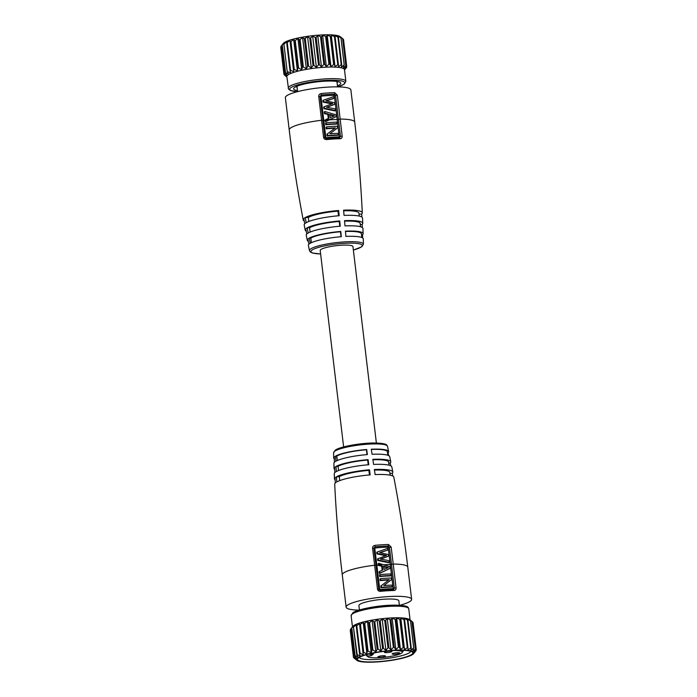 <?xml version="1.0" encoding="UTF-8"?>
<svg xmlns="http://www.w3.org/2000/svg" width="697" height="697" viewBox="0 0 697 697"><rect width="100%" height="100%" fill="white"/><g stroke="black" fill="none" stroke-linecap="round" stroke-linejoin="round"><path stroke-width="1.05" d="M370.935 654.335L371.1 655.772L373.339 654.178L369.863 654.405A17.477 3.049 -6.8 0 1 376.633 652.444M392.62 650.536A17.477 3.049 -6.8 0 1 402.091 652.68A17.477 3.049 -6.8 0 1 380.004 657.689A17.477 3.049 -6.8 0 1 367.929 656.748A17.477 3.049 -6.8 0 1 367.624 655.99L371.1 655.772M394.868 654.248A3.79 0.662 173.2 0 0 399.703 653.037A3.79 0.662 173.2 0 0 397.011 652.723A3.79 0.662 173.2 0 0 392.176 653.934A3.79 0.662 173.2 0 0 394.868 654.248M387.14 652.619A3.79 0.662 173.2 0 0 391.975 651.407A3.79 0.662 173.2 0 0 389.283 651.094A3.79 0.662 173.2 0 0 384.448 652.305A3.79 0.662 173.2 0 0 387.14 652.619M380.614 657.262A3.79 0.662 173.2 0 0 385.45 656.051A3.79 0.662 173.2 0 0 382.758 655.738A3.79 0.662 173.2 0 0 377.922 656.949A3.79 0.662 173.2 0 0 380.614 657.262M367.929 656.748L366.857 655.929A18.47 3.224 -6.8 0 1 366.5 655.398A18.47 3.224 -6.8 0 1 366.544 655.084L367.624 655.99M402.491 650.292A18.47 3.224 -6.8 0 1 403.171 651.024A18.47 3.224 -6.8 0 1 402.953 651.625L402.091 652.68M369.863 654.405L368.774 653.498M359.277 657.384A25.885 4.522 173.2 0 0 377.635 659.379A25.885 4.522 173.2 0 0 409.601 652.619A25.885 4.522 173.2 0 0 410.664 651.251M377.304 661.714A27.871 4.862 173.2 0 0 411.709 654.439A27.871 4.862 173.2 0 0 412.31 652.009A27.871 4.862 173.2 0 0 393.056 650.51A27.871 4.862 173.2 0 0 358.65 657.785A27.871 4.862 173.2 0 0 357.849 658.499A27.871 4.862 173.2 0 0 377.304 661.714M357.552 657.855A29.021 5.062 -6.8 0 1 391.557 650.397A29.021 5.062 -6.8 0 1 413.643 653.62A29.021 5.062 -6.8 0 1 412.816 654.37A29.021 5.062 -6.8 0 1 383.89 661.357A29.021 5.062 -6.8 0 1 356.925 660.381A29.021 5.062 -6.8 0 1 357.552 657.855M413.643 653.62L415.891 650.841L414.393 652.427L416.065 649.7L414.088 651.556L415.395 648.985L412.894 650.815L413.382 648.149L410.864 650.223L411.221 647.696L408.05 649.796L407.893 647.313L404.539 649.543L403.877 647.13L400.444 649.482L399.268 647.147L398.44 647.164L395.879 649.604L394.232 647.356L393.343 647.417L390.982 649.918L388.917 647.766L387.994 647.853L385.911 650.397L383.472 648.358L382.548 648.471L380.823 651.042L378.07 649.107L377.173 649.247L375.857 651.826L372.878 649.996L372.024 650.162L371.179 652.723L368.051 651.007L367.275 651.181L366.918 653.716L363.059 652.279L363.215 654.762L360.061 653.228L359.513 653.42L360.175 655.842L356.725 654.57L357.892 656.914L354.729 655.433L356.446 657.942L353.902 656.591L355.862 658.909L353.727 657.733L356.925 660.381M415.891 650.841L415.935 650.135M416.118 649.857L412.79 622.247L412.258 621.785M415.395 648.985L411.91 621.393L409.156 619.459L410.472 620.8L407.126 618.866L407.945 620.234L404.312 618.439L404.626 619.86L400.801 618.187L400.601 619.677L396.698 618.126L396.001 619.685L392.132 618.248L390.965 619.903L387.244 618.561L385.641 620.313L384.718 620.4L382.174 619.041L380.196 620.905L379.273 621.018L377.077 619.685L374.794 621.654L373.897 621.794L372.12 620.469L369.602 622.543L368.757 622.709L367.432 621.367L364 623.728L363.181 622.36L359.791 624.826L359.478 623.406L356.786 625.775L356.237 625.967L356.437 624.486L353.457 627.117L354.154 625.558L350.626 629.13L353.797 656.766M413.748 648.254L410.472 620.8M411.221 647.696L410.707 647.618L407.44 620.156L407.945 620.234M407.893 647.26L404.626 619.886L407.893 647.286L407.257 647.269L403.99 619.816L404.626 619.86M356.237 625.967L356.786 625.775L360.061 653.228L359.513 653.42M353.457 627.117L357.143 654.378L356.725 654.57M350.469 630.01L353.727 657.733M412.119 621.524L409.592 619.589A29.021 5.062 -6.8 0 0 382.627 618.622A29.021 5.062 -6.8 0 0 353.701 625.61A29.021 5.062 -6.8 0 0 352.865 626.359L351.471 628.075M392.132 618.248L395.879 649.604M396.698 618.126L400.444 649.482M400.801 618.187L404.539 649.543M387.244 618.561L390.982 649.918M382.174 619.041L385.911 650.397M377.077 619.685L380.823 651.042M372.12 620.469L375.857 651.826M367.432 621.367L371.179 652.723M363.181 622.36L366.918 653.716M359.478 623.406L363.215 654.762M399.372 605.249L398.85 600.849A20.117 3.511 173.2 0 0 384.561 599.185A20.117 3.511 173.2 0 0 358.903 605.615L359.425 610.006M359.025 610.136A32.977 5.759 -6.8 0 1 346.13 607.131A32.977 5.759 -6.8 0 1 347.472 605.205A32.977 5.759 -6.8 0 1 383.245 596.981A32.977 5.759 -6.8 0 1 411.622 599.324A32.977 5.759 -6.8 0 1 410.272 601.25A32.977 5.759 -6.8 0 1 399.79 605.275M335.161 479.945A29.379 5.123 -6.8 0 1 334.473 478.952A29.379 5.123 -6.8 0 1 335.057 477.811A1325.781 1273.349 45.5 0 0 335.309 483.004A29.762 5.193 173.2 0 0 334.708 484.162C336.163 514.491 338.69 544.732 342.279 574.894L346.13 607.131M334.708 469.499A28.56 4.984 -6.8 0 1 334.055 468.532A28.56 4.984 -6.8 0 1 334.63 467.434A1325.781 1273.349 45.5 0 0 334.83 472.627A28.978 5.053 173.2 0 0 334.255 473.742L334.473 478.952M334.342 459.035A27.653 4.827 -6.8 0 1 333.724 458.103A27.653 4.827 -6.8 0 1 334.281 457.04A1325.781 1273.349 45.5 0 0 334.447 462.242A28.115 4.905 173.2 0 0 333.88 463.322L334.055 468.532M333.724 458.103L333.584 452.762A27.157 4.74 -6.8 0 1 334.699 451.255A27.157 4.74 -6.8 0 1 334.778 451.203A27.157 4.74 -6.8 0 1 364.069 444.486A27.157 4.74 -6.8 0 1 387.506 446.333L388.63 451.56A27.653 4.827 -6.8 0 0 371.274 449.225A1325.781 504.393 -92.6 0 1 372.059 454.287A28.115 4.905 173.2 0 1 389.71 456.666L390.764 461.771A28.56 4.984 -6.8 0 0 372.834 459.349A1325.781 504.393 -92.6 0 1 373.601 464.429A28.978 5.053 173.2 0 1 391.801 466.885L392.812 472A29.379 5.123 -6.8 0 0 374.359 469.499A1325.781 504.393 -92.6 0 1 375.117 474.587A29.762 5.193 173.2 0 1 393.805 477.114C399.52 506.937 404.182 536.925 407.78 567.079A32.977 5.759 173.2 0 0 393.23 564.065L391.165 547.058L388.543 544.514A32.829 5.733 173.2 0 0 374.96 545.376C373.313 545.734 372.52 546.683 372.573 548.225L374.637 565.232A32.977 5.759 173.2 0 0 343.63 572.96A32.977 5.759 173.2 0 0 342.279 574.894M366.683 449.513A1325.781 287.652 85.5 0 1 367.389 454.583A28.115 4.905 173.2 0 0 335.832 461.257A1325.781 1204.059 -119.4 0 1 335.64 456.073A27.653 4.827 -6.8 0 1 366.683 449.513L366.43 449.757A26.381 4.6 173.2 0 0 336.817 456.021L335.64 456.073M368.094 459.654A1325.781 287.652 85.5 0 1 368.791 464.725A28.978 5.053 173.2 0 0 336.259 471.608A1325.781 1204.059 -119.4 0 1 336.032 466.432A28.56 4.984 -6.8 0 1 368.094 459.654L367.659 460.072A26.381 4.6 173.2 0 0 338.045 466.337L336.032 466.432M369.488 469.813A1325.781 287.652 85.5 0 1 370.177 474.892A29.762 5.193 173.2 0 0 336.773 481.958A1325.781 1204.059 -119.4 0 1 336.503 476.783A29.379 5.123 -6.8 0 1 369.488 469.813L368.887 470.397A26.381 4.6 173.2 0 0 339.273 476.661L336.512 476.783M388.63 451.56A27.653 4.827 -6.8 0 1 388.098 452.771A1325.781 1273.349 -134.5 0 1 388.691 455.629M390.764 461.771A28.56 4.984 -6.8 0 1 390.207 463.017A1325.781 1273.349 -134.5 0 1 390.773 465.823M392.812 472A29.379 5.123 -6.8 0 1 392.237 473.272A1325.781 1273.349 -134.5 0 1 392.768 476.025M376.38 443.022L352.952 246.59A16.493 2.875 173.2 0 0 338.768 245.422A16.493 2.875 173.2 0 0 320.881 249.535A16.493 2.875 173.2 0 0 320.211 250.493L343.63 446.925M304.397 218.083A29.762 5.193 -6.8 0 1 305.242 217.56A29.762 5.193 -6.8 0 1 338.646 210.494A1325.781 287.652 85.5 0 1 339.186 215.721A29.379 5.123 173.2 0 0 306.21 222.7A1325.781 1204.059 -119.4 0 1 305.242 217.56L308.362 217.412L308.849 221.489M306.375 228.355A28.978 5.053 -6.8 0 1 307.194 227.841A28.978 5.053 -6.8 0 1 339.727 220.966A1325.781 287.652 85.5 0 1 340.258 226.203A28.56 4.984 173.2 0 0 308.196 232.981A1325.781 1204.059 -119.4 0 1 307.194 227.841L309.59 227.727L310.113 232.066M308.423 238.627A28.115 4.905 -6.8 0 1 309.224 238.121A28.115 4.905 -6.8 0 1 340.781 231.448A1325.781 287.652 85.5 0 1 341.303 236.701A27.653 4.827 173.2 0 0 310.261 243.262A1325.781 1204.059 -119.4 0 1 309.224 238.121L310.827 238.052L311.376 242.695M353.37 250.075L361.795 246.773L363.416 244.238L363.276 238.897A27.653 4.827 173.2 0 0 345.895 236.405A1325.781 504.393 -92.6 0 0 345.451 231.151A28.115 4.905 -6.8 0 1 363.12 233.678A28.115 4.905 -6.8 0 1 362.553 234.758A1325.781 1273.349 -134.5 0 1 362.658 237.965M363.12 233.678L362.945 228.468A28.56 4.984 173.2 0 0 344.998 225.906A1325.781 504.393 -92.6 0 0 344.536 220.661A28.978 5.053 -6.8 0 1 362.745 223.258A28.978 5.053 -6.8 0 1 362.17 224.373A1325.781 1273.349 -134.5 0 1 362.292 227.501M362.745 223.258L362.527 218.048A29.379 5.123 173.2 0 0 344.065 215.417A1325.781 504.393 -92.6 0 0 343.586 210.18A29.762 5.193 -6.8 0 1 362.292 212.838A29.762 5.193 -6.8 0 1 361.691 213.996A1325.781 1273.349 -134.5 0 1 361.839 217.055M342.166 136.15L339.195 136.56L337.2 119.518L338.437 119.335L340.432 136.385L339.465 137.675A1.316 0.653 89 0 1 340.153 138.738C341.574 138.546 342.244 137.675 342.166 136.15L340.171 119.091A32.977 5.759 -6.8 0 1 354.721 122.106L350.87 89.869A32.977 5.759 173.2 0 0 322.502 87.526A32.977 5.759 173.2 0 0 286.728 95.75A32.977 5.759 173.2 0 0 285.378 97.676L289.22 129.921A32.977 5.759 -6.8 0 1 290.571 127.995A32.977 5.759 -6.8 0 1 321.578 120.267L323.574 137.318C323.887 138.834 324.88 139.592 326.571 139.592A32.829 5.733 -6.8 0 1 340.162 138.738M308.309 241.371A28.115 4.905 -6.8 0 1 307.29 240.334A28.115 4.905 -6.8 0 1 307.839 239.106A1325.781 1273.349 45.5 0 0 308.902 244.229A27.653 4.827 173.2 0 0 308.37 245.44L309.494 250.667A27.157 4.74 173.2 0 1 310.583 249.003A27.157 4.74 173.2 0 1 340.258 242.207A27.157 4.74 173.2 0 1 363.416 244.238M306.227 231.177A28.978 5.053 -6.8 0 1 305.199 230.115A28.978 5.053 -6.8 0 1 305.765 228.86A1325.781 1273.349 45.5 0 0 306.793 233.983A28.56 4.984 173.2 0 0 306.236 235.229L307.29 240.334M304.232 220.975A29.762 5.193 -6.8 0 1 303.195 219.886A29.762 5.193 -6.8 0 1 303.779 218.597A1325.781 1273.349 45.5 0 0 304.763 223.728A29.379 5.123 173.2 0 0 304.188 225L305.199 230.115M340.781 231.448L340.441 231.787A26.381 4.6 173.2 0 0 310.827 238.052M340.441 231.787L341.025 236.719M362.553 234.758L361.516 234.845M361.839 237.538L361.394 233.809A26.381 4.6 173.2 0 0 345.477 231.482M362.17 224.373L360.288 224.53M360.549 226.76L360.166 223.493A26.381 4.6 173.2 0 0 344.579 221.149M361.699 213.996L359.06 214.206M359.277 216.096L358.938 213.177A26.381 4.6 173.2 0 0 343.647 210.825M318.729 96.404L320.968 96.5L323.809 120.363L322.894 120.32L320.054 96.456L321.195 95.036L321.125 93.555C319.487 93.912 318.686 94.862 318.729 96.404L321.578 120.267L322.894 120.32L324.889 137.361L325.804 137.405L326.344 138.503L324.889 137.361L325.264 138.102M320.968 96.5L321.195 95.036A31.844 5.559 173.2 0 1 334.325 94.208L335.597 95.48L338.437 119.335L340.171 119.091L337.331 95.236L334.717 92.692A32.977 5.759 -6.8 0 0 321.125 93.555M339.491 137.675L326.344 138.503A31.713 5.532 -6.8 0 1 339.465 137.675A1.316 0.653 89 0 1 339.491 137.675L339.509 137.675M334.717 92.692A1.316 0.653 -91 0 1 334.325 94.208A0.993 0.488 -91 0 0 334.029 95.341L337.331 95.236M339.195 136.56L338.951 136.882A30.877 5.393 173.2 0 0 326.17 137.692M325.795 119.579L328.862 118.229L328.357 114.02L325.029 113.219L324.828 111.485L335.98 114.813L336.198 116.634L325.429 121.722L325.22 119.98L325.821 119.814A32.977 5.759 -6.8 0 1 329.942 119.475L325.996 121.313L325.821 119.814M326.362 124.362A32.977 5.75 -6.8 0 1 337.034 123.691L336.468 124.101A30.99 5.41 173.2 0 0 325.795 124.772L325.604 123.212L326.179 122.811L326.362 124.371L325.795 124.772M327.102 135.976L327.668 135.575A32.881 5.742 -6.8 0 1 338.341 134.896L337.775 135.305A30.903 5.393 173.2 0 0 327.102 135.976L326.902 134.251L335.431 127.83A32.951 5.75 -6.8 0 0 326.841 128.431L326.266 128.832A30.973 5.402 173.2 0 1 334.865 128.231L326.902 134.251M338.341 134.896L338.167 133.336A32.898 5.742 173.2 0 0 329.847 133.807L337.531 127.917L337.331 126.201A32.959 5.75 173.2 0 0 326.658 126.871L326.083 127.272L326.266 128.832M324.828 111.485L324.262 111.886L324.462 113.62L327.799 114.421L328.287 118.481M332.138 103.975L323.094 102.111L323.661 101.701L323.478 100.15L333.802 96.569L333.994 98.19L333.427 98.591L326.266 100.856M326.902 107.321L334.726 104.315L326.544 107.268L335.266 108.863L335.466 110.501L324.445 108.27L324.253 106.711L323.687 107.111L323.878 108.671L324.445 108.27M335.466 110.501L334.9 110.901L323.878 108.671M323.478 100.15L322.903 100.551L323.094 102.111M336.198 116.634L329.942 119.475M325.429 121.722L325.996 121.313M330.186 117.662L334.56 115.78L329.794 114.386L330.186 117.662M327.799 114.421L328.357 114.02M325.029 113.219L324.462 113.62M329.237 114.778L334.002 116.181M324.253 106.711L332.696 103.574L323.661 101.701M333.994 98.19L325.856 100.777L334.543 102.755L334.726 104.315M326.179 122.811A32.977 5.75 173.2 0 1 336.851 122.141L337.034 123.691M326.658 126.871L326.841 128.431M327.668 135.575L327.468 133.85M334.865 128.231L335.431 127.83M297.532 86.001A20.448 3.572 173.2 0 0 296.748 87.16A20.448 3.572 173.2 0 0 297.149 87.761M337.104 82.995A20.448 3.572 173.2 0 0 337.348 82.324A20.448 3.572 173.2 0 0 336.311 81.375M297.488 90.601A23.742 4.147 -6.8 0 1 294.596 87.456A23.742 4.147 -6.8 0 1 295.85 86.733A23.742 4.147 -6.8 0 1 316.708 81.915A23.742 4.147 -6.8 0 1 338.123 81.688A23.742 4.147 -6.8 0 1 339.814 84.607A23.742 4.147 -6.8 0 1 337.435 85.836M337.975 86.864L344.187 84.154L345.869 81.305L344.484 69.7A29.021 5.062 173.2 0 0 319.514 67.635A29.021 5.062 173.2 0 0 288.035 74.875A29.021 5.062 173.2 0 0 286.85 76.574L288.523 89.033L290.361 90.479L297.21 91.725M284.855 75.311L286.659 76.801L284.158 74.596L286.345 75.929L284.385 73.612L286.929 74.971L285.212 72.453L288.384 73.934L287.216 71.599L290.658 72.863L289.996 70.449L290.544 70.249L293.698 71.791L293.542 69.308L297.401 70.737L297.758 68.21L298.534 68.027L301.662 69.752L302.515 67.191L303.361 67.025L306.34 68.846L307.656 66.276L308.553 66.137L311.306 68.062L313.031 65.501L313.955 65.379L316.394 67.417L318.477 64.882L319.4 64.795L321.465 66.938L323.835 64.438L324.715 64.385L326.362 66.633L328.932 64.194L329.759 64.168L330.927 66.503L334.36 64.15L335.022 66.572L338.385 64.342L338.533 66.816L341.199 64.638L341.704 64.716L341.347 67.243L343.865 65.169L343.377 67.844L345.668 65.875L344.571 68.585L346.601 66.877L344.536 70.144M284.28 73.786L281.109 46.159L284.646 42.578L283.94 44.138L286.92 41.506L286.72 42.987L289.961 40.435L290.274 41.846L290.945 41.663L293.664 39.38L294.483 40.748L295.258 40.574L297.924 38.396L299.24 39.729L300.085 39.572L302.603 37.49L304.38 38.823L307.569 36.706L309.756 38.039L310.679 37.926L312.657 36.07L315.201 37.42L316.124 37.333L317.727 35.582L321.448 36.924L322.624 35.277L326.484 36.714L327.189 35.146L331.084 36.697L331.284 35.216L335.109 36.88L334.795 35.46L337.923 37.185L338.428 37.263L337.609 35.895L340.955 37.821L339.639 36.488L342.61 38.553L340.075 36.619A29.021 5.062 173.2 0 0 313.11 35.643A29.021 5.062 173.2 0 0 284.184 42.63A29.021 5.062 173.2 0 0 283.357 43.38L281.954 45.096M284.21 74.753L280.952 47.039M284.881 75.476L286.903 77.019M346.418 67.165L346.374 67.87M342.741 38.814L343.272 39.267L346.601 66.877M342.61 38.553L345.878 66.006M340.955 37.821L344.231 65.283M338.428 37.263L337.923 37.185L341.199 64.638L341.704 64.716M335.109 36.897L338.376 64.316L335.109 36.915L334.473 36.836L337.74 64.29L338.385 64.342M289.996 70.449L290.544 70.249L287.269 42.796L286.72 42.987M287.216 71.599L283.94 44.138M335.022 66.572L331.284 35.216M330.927 66.503L327.189 35.146M326.362 66.633L322.624 35.277M321.465 66.938L317.727 35.582M316.394 67.417L312.657 36.07M311.306 68.062L307.569 36.706M306.34 68.846L302.603 37.49M301.662 69.752L297.924 38.396M297.401 70.737L293.664 39.38M293.698 71.791L289.961 40.435M338.646 210.494L337.975 211.147A26.381 4.6 173.2 0 0 308.362 217.412M337.975 211.147L338.533 215.782M339.727 220.966L339.204 221.472A26.381 4.6 173.2 0 0 309.59 227.727M339.204 221.472L339.779 226.246M396.079 587.928L393.108 588.355L390.259 564.492L391.496 564.309L394.345 588.172L393.378 589.462A1.316 0.653 89 0 1 393.422 589.453A1.316 0.653 89 0 1 394.075 590.498C395.495 590.307 396.157 589.444 396.079 587.928L393.23 564.065L391.496 564.309L389.431 547.311L387.872 547.189A0.993 0.488 -91 0 1 388.159 546.039L389.431 547.311L391.165 547.058M388.543 544.514L388.159 546.039A31.713 5.532 173.2 0 0 375.038 546.866L373.888 548.295L375.953 565.284L374.637 565.232L377.486 589.096C377.8 590.603 378.802 591.352 380.484 591.352A32.977 5.759 173.2 0 1 394.075 590.498M379.098 589.828L380.248 590.289L393.439 589.453M393.491 589.453L393.352 589.462A31.844 5.559 -6.8 0 0 380.257 590.289L378.802 589.148L380.083 589.488A30.999 5.41 -6.8 0 1 392.855 588.677L393.108 588.355M380.484 591.352L380.257 590.289L378.802 589.148L377.486 589.096M372.573 548.225L375.099 547.99A30.877 5.393 -6.8 0 1 387.872 547.189M382.156 570.285L381.677 566.225L378.34 565.424L378.131 563.69L378.698 563.289L389.85 566.617L390.067 568.438L379.874 573.117L379.665 571.383L382.74 570.033L382.235 565.825L378.907 565.023L378.698 563.289M389.335 562.305L388.769 562.706L377.748 560.475L377.556 558.924L386.565 555.387L377.521 553.514L377.33 551.963L387.654 548.4L387.846 550.011L379.717 552.599L388.403 554.568L388.595 556.119L380.414 559.072L389.144 560.667L389.335 562.305L378.314 560.074L378.131 558.524M385.999 555.788L376.955 553.923L376.763 552.372L377.33 551.963M387.846 550.011L380.118 552.677M388.595 556.119L380.771 559.133M379.665 571.383L379.098 571.793L379.307 573.526L390.067 568.438M391.679 587.092A30.999 5.41 173.2 0 0 381.006 587.763L381.573 587.353L381.364 585.637L389.309 579.625A32.977 5.759 -6.8 0 0 380.719 580.226L380.536 578.676A32.977 5.759 173.2 0 1 391.209 577.996L391.418 579.721L383.742 585.593A32.977 5.759 173.2 0 1 392.062 585.131L392.245 586.682L391.679 587.092M380.536 578.676L379.97 579.076L380.153 580.627A30.999 5.41 173.2 0 1 388.752 580.026L380.797 586.038L381.006 587.763M390.346 575.905A30.999 5.41 173.2 0 0 379.665 576.576L380.24 576.166L380.048 574.616A32.977 5.759 173.2 0 1 390.729 573.945L390.912 575.495L390.346 575.905M380.048 574.616L379.482 575.016L379.665 576.576M378.34 565.424L378.907 565.023M383.672 566.191L384.064 569.466L388.438 567.585L383.672 566.191M379.307 573.526L379.874 573.117M381.677 566.225L382.235 565.825M383.115 566.583L387.872 567.985M381.573 587.353A32.977 5.759 -6.8 0 1 392.245 586.682M380.797 586.038L381.364 585.637M388.752 580.026L389.309 579.625M380.153 580.627L380.719 580.226M380.24 576.166A32.977 5.759 -6.8 0 1 390.912 575.495M377.748 560.475L378.314 560.074M376.955 553.923L377.521 553.514M337.348 460.508L336.817 456.021M366.43 449.757L367.005 454.61M338.542 470.536L338.045 466.337M367.659 460.072L368.216 464.777M339.744 480.616L339.273 476.661M368.887 470.397L369.436 474.953M388.098 452.771L387.506 452.815M387.802 455.254L387.384 451.778A26.381 4.6 173.2 0 0 371.309 449.46M390.207 463.017L388.743 463.13M388.987 465.178L388.612 462.102A26.381 4.6 173.2 0 0 372.895 459.767M392.237 473.272L389.971 473.455M390.181 475.188L389.85 472.418A26.381 4.6 173.2 0 0 374.446 470.074M390.965 619.903L394.232 647.356M398.44 647.164L395.173 619.711M396.001 619.685L399.268 647.147M403.127 647.121L399.851 619.659M400.601 619.677L403.877 647.13M407.963 620.339L411.195 647.496M410.481 620.896L413.713 647.983M393.343 647.417L390.076 619.955M385.641 620.313L388.917 647.766M387.994 647.853L384.718 620.4M380.196 620.905L383.472 648.358M382.548 648.471L379.273 621.018M374.794 621.654L378.07 649.107M377.173 649.247L373.897 621.794M369.602 622.543L372.878 649.996M372.024 650.162L368.757 622.709M364.775 623.545L368.051 651.007M367.275 651.181L364 623.728M360.462 624.634L363.729 652.096M363.059 652.279L359.791 624.826M359.495 653.298L356.245 626.037M356.698 654.335L353.466 627.222M351.793 628.058L355.069 655.511M354.773 655.415L351.541 628.311M352.316 613.996A29.021 5.062 173.2 0 0 352.273 614.031A29.021 5.062 173.2 0 0 351.131 615.695L352.813 612.846C356.542 609.64 376.153 605.623 391.174 605.196C411.082 605.057 407.658 607.801 408.764 608.821A29.021 5.062 173.2 0 0 383.803 606.756A29.021 5.062 173.2 0 0 352.316 613.996M407.248 607.462A27.706 4.835 173.2 0 0 382.827 605.78A27.706 4.835 173.2 0 0 353.423 612.628M335.937 482.49A29.762 5.193 173.2 0 0 335.309 483.004M335.675 477.306A29.379 5.123 173.2 0 0 335.057 477.811M335.44 472.122A28.978 5.053 173.2 0 0 334.83 472.627M335.231 466.938A28.56 4.984 173.2 0 0 334.63 467.434M335.039 461.754A28.115 4.905 173.2 0 0 334.447 462.242M334.281 457.04A27.653 4.827 -6.8 0 1 334.865 456.561M385.981 445.095A25.841 4.513 173.2 0 0 363.085 443.632A25.841 4.513 173.2 0 0 335.884 449.957M353.362 250.04A25.841 4.513 173.2 0 0 361.185 246.991A25.841 4.513 173.2 0 0 343.882 243.349A25.841 4.513 173.2 0 0 311.977 250.092A25.841 4.513 173.2 0 0 320.62 253.943M305.373 223.223A29.379 5.123 -6.8 0 1 306.21 222.7M307.386 233.495A28.56 4.984 -6.8 0 1 308.196 232.981M310.261 243.262A27.653 4.827 173.2 0 0 309.485 243.758M325.272 138.137L326.344 138.503L326.571 139.592M323.574 137.318L324.889 137.361M325.255 120.215A30.999 5.41 -6.8 0 0 323.809 120.363L325.804 137.405M334.029 95.341A30.999 5.41 173.2 0 0 321.256 96.151M329.385 119.875A30.999 5.41 -6.8 0 1 337.2 119.518L334.351 95.663M339.552 137.675L339.448 137.684A0.993 0.488 89 0 1 338.951 136.882M337.845 86.864A27.706 4.835 173.2 0 0 343.577 84.372A27.706 4.835 173.2 0 0 325.037 80.46A27.706 4.835 173.2 0 0 290.823 87.691A27.706 4.835 173.2 0 0 297.331 91.699M345.869 81.305A29.021 5.062 173.2 0 0 320.899 79.24A29.021 5.062 173.2 0 0 289.421 86.48A29.021 5.062 173.2 0 0 288.236 88.179M340.972 37.917L344.196 65.004M338.446 37.359L341.687 64.516M331.084 36.697L334.36 64.15M333.61 64.141L330.334 36.688M326.484 36.714L329.759 64.168M328.932 64.194L325.656 36.732M321.448 36.924L324.715 64.385M323.835 64.438L320.559 36.985M316.124 37.333L319.4 64.795M318.477 64.882L315.201 37.42M310.679 37.926L313.955 65.379M313.031 65.501L309.756 38.039M305.277 38.675L308.553 66.137M307.656 66.276L304.38 38.823M300.085 39.572L303.361 67.025M302.515 67.191L299.24 39.729M295.258 40.574L298.534 68.027M297.758 68.21L294.483 40.748M290.945 41.663L294.221 69.116M293.542 69.308L290.274 41.846M289.978 70.319L286.728 43.057L289.978 70.38M287.181 71.355L283.949 44.251M282.276 45.078L285.552 72.532M285.256 72.444L282.024 45.34M374.812 548.347L376.868 565.337L375.953 565.284L378.802 589.148M375.099 547.99L374.96 545.368M384.012 564.736A30.999 5.41 173.2 0 1 390.259 564.492L388.194 547.502M393.352 589.462A0.993 0.488 89 0 1 392.855 588.677M380.248 590.289L380.083 589.488M378.314 565.189A30.999 5.41 173.2 0 0 376.868 565.337L379.717 589.2M383.002 564.448A32.977 5.759 173.2 0 0 378.88 564.788M366.5 655.398L366.413 654.683M403.171 651.024L403.084 650.31M411.221 647.583L407.972 620.295M413.774 648.071L410.533 620.888M415.473 648.741L412.241 621.628M416.257 649.569L413.033 622.491M416.118 650.545L416.048 649.961M359.495 653.359L356.237 626.011M356.681 654.431L353.431 627.204M354.703 655.502L351.471 628.354M353.484 657.489L350.26 630.402M353.632 656.53L350.399 629.435M352.464 626.856L351.131 615.695M410.097 619.981L408.764 608.821M333.584 452.762L335.205 450.227C339.491 446.733 360.645 442.909 374.55 443.004C388.874 443.397 386.478 445.392 387.506 446.333M362.292 212.838C360.837 182.509 358.31 152.268 354.721 122.106M289.22 129.921C292.818 160.075 297.48 190.063 303.195 219.886M320.62 253.978L312.326 252.994L310.418 252.07L309.494 250.667M336.947 81.723L337.557 86.864M297 86.489L297.61 91.621M346.531 66.99L346.601 67.565M343.516 39.511L346.749 66.598M342.724 38.649L345.956 65.762M341.016 37.908L344.257 65.091M338.454 37.324L341.713 64.603M283.923 44.225L287.164 71.451M281.954 45.375L285.195 72.523M280.882 46.455L284.115 73.551M280.743 47.431L283.967 74.509M407.78 567.079L411.622 599.324"/></g></svg>
